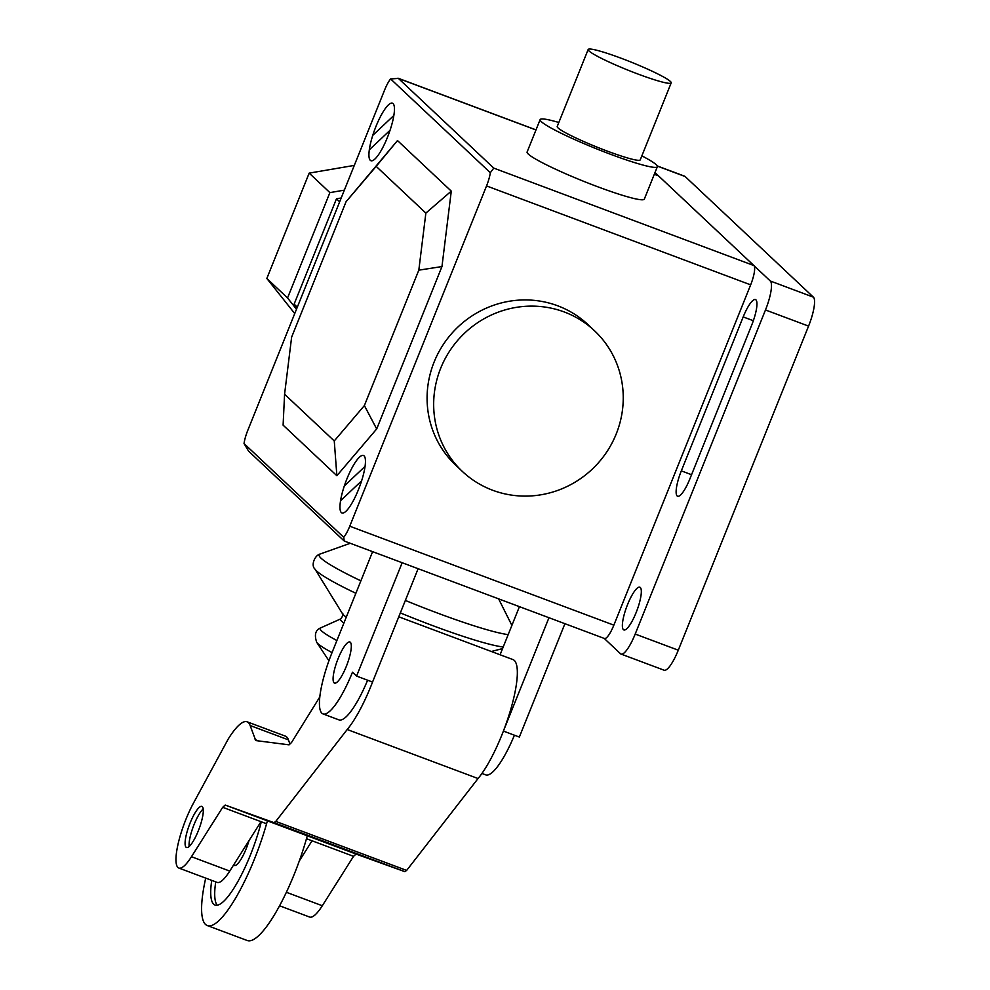 <?xml version="1.0" encoding="UTF-8"?>
<svg xmlns="http://www.w3.org/2000/svg" width="990" height="990" viewBox="0 0 990 990"><rect width="100%" height="100%" fill="white"/><g stroke="black" fill="none" stroke-linecap="round" stroke-linejoin="round"><path stroke-width="1.49" d="M354.309 165.404L309.177 173.126L266.83 278.462L294.748 313.558M296.493 309.202L287.546 297.953L329.893 192.617L309.177 173.126M329.893 192.617L344.359 190.142M287.546 297.953L266.83 278.462M341.204 197.988L336.464 198.804L294.129 304.14L297.05 307.816M339.669 201.812L336.464 198.804M297.322 307.147L294.129 304.14M638.067 74.077A44.748 4.319 21.9 0 0 671.195 82.875A44.748 4.319 21.9 0 0 621.299 58.299A44.748 4.319 21.9 0 0 588.171 49.5A44.748 4.319 21.9 0 0 638.067 74.077M671.195 82.875L640.258 159.848A44.748 4.319 -158.1 0 1 607.13 151.049A44.748 4.319 -158.1 0 1 557.221 126.473L588.171 49.5M558.83 122.488A63.174 6.088 21.9 0 0 540.132 119.604A63.174 6.088 21.9 0 0 610.582 154.292A63.174 6.088 21.9 0 0 657.348 166.728A63.174 6.088 21.9 0 0 641.866 155.863M657.348 166.728L644.317 199.126A63.174 6.088 -158.1 0 1 597.552 186.702A63.174 6.088 -158.1 0 1 527.101 152.014L540.132 119.604M334.261 440.946L336.872 475.72L376.683 428.955L364.382 405.566L334.261 440.946L284.576 394.218L283.103 425.143L336.872 475.72M284.576 394.218L291.629 337.144L346.055 201.737L397.497 140.555L376.175 166.357L425.861 213.085L418.82 270.159L364.382 405.566M346.055 201.737L376.175 166.357M376.683 428.955L441.961 266.57L451.279 191.132L425.861 213.085M451.279 191.132L397.497 140.555M441.961 266.57L418.82 270.159M492.624 490.236A96.513 93.258 133.2 0 0 607.761 450.4A96.513 93.258 133.2 0 0 594.569 330.808A96.513 93.258 133.2 0 0 564.288 311.986A96.513 93.258 133.2 0 0 449.151 351.821A96.513 93.258 133.2 0 0 462.342 471.413A96.513 93.258 133.2 0 0 492.624 490.236M462.342 471.413L455.759 465.226A96.513 93.258 -46.8 0 1 442.567 345.634A96.513 93.258 -46.8 0 1 557.704 305.799A96.513 93.258 -46.8 0 1 587.998 324.621L594.569 330.808M244.035 443.532L343.753 537.322L344.223 541.023L248.564 451.118L244.035 443.532A17.548 4.183 110.5 0 1 247.797 430.328L384.603 90.028A17.548 4.183 110.5 0 1 390.604 78.928L398.401 78.42L493.775 168.114L490.322 172.718A17.548 4.183 110.5 0 1 486.548 185.922L750.655 284.848A17.548 4.183 -69.5 0 0 753.873 265.555L493.775 168.114M654.316 174.29L658.499 175.849A17.548 4.183 -69.5 0 0 658.14 175.626L654.341 174.203M658.499 175.849L753.873 265.555M390.604 78.928L490.322 172.718M750.655 284.848L613.85 625.148L349.755 526.21A17.548 4.183 110.5 0 1 343.753 537.322M349.755 526.21L486.548 185.922M344.223 541.023L604.407 638.488A17.548 4.183 -69.5 0 0 613.85 625.148M623.378 629.64A22.807 5.445 110.5 0 1 627.153 605.608A22.807 5.445 110.5 0 1 639.849 587.206A22.807 5.445 110.5 0 1 640.32 587.503A22.807 5.445 110.5 0 1 636.533 611.548A22.807 5.445 110.5 0 1 623.849 629.937A22.807 5.445 110.5 0 1 623.378 629.64M751.757 324.955L689.869 478.9A22.807 5.445 110.5 0 1 677.593 496.25A22.807 5.445 110.5 0 1 681.318 470.869L743.193 316.924A22.807 5.445 110.5 0 1 755.481 299.574A22.807 5.445 110.5 0 1 751.757 324.955M655.009 172.557L770.319 281.012A26.322 6.274 110.5 0 1 765.48 309.969L635.196 634.058A26.322 6.274 110.5 0 1 621.039 654.068A26.322 6.274 110.5 0 1 620.495 653.722L604.209 638.414M621.039 654.068L664.117 670.205A26.322 6.274 -69.5 0 0 678.286 650.195L808.57 326.106A26.322 6.274 -69.5 0 0 813.409 297.161L685.142 176.529A26.322 6.274 -69.5 0 0 684.61 176.183L657.236 165.936M203.21 808.941A21.928 5.235 -69.5 0 0 194.065 824.583A21.928 5.235 -69.5 0 0 189.164 846.462M249.01 840.609A21.928 5.235 110.5 0 1 246.176 848.752A21.928 5.235 110.5 0 1 234.37 865.433L233.529 865.112M267.387 820.846A87.739 20.926 110.5 0 1 207.294 925.551A87.739 20.926 110.5 0 1 205.499 924.425A87.739 20.926 110.5 0 1 205.71 878.118M207.294 925.551L247.191 940.5A87.739 20.926 -69.5 0 0 294.414 873.811A87.739 20.926 -69.5 0 0 307.284 835.795M215.721 881.867A65.798 15.691 -69.5 0 0 217.206 905.194M261.298 821.774A65.798 15.691 110.5 0 1 250.408 855.001A65.798 15.691 110.5 0 1 214.991 905.021A65.798 15.691 110.5 0 1 213.642 904.167A65.798 15.691 110.5 0 1 211.736 880.37M334.051 682.803A21.928 5.235 -69.5 0 0 334.509 683.088A21.928 5.235 -69.5 0 0 346.71 665.404A21.928 5.235 -69.5 0 0 350.349 642.287A21.928 5.235 -69.5 0 0 349.891 642.003A21.928 5.235 -69.5 0 0 338.085 658.684A21.928 5.235 -69.5 0 0 334.051 682.803M402.163 562.716L356.586 676.083L352.477 672.21A54.834 13.08 110.5 0 1 322.963 713.889A54.834 13.08 110.5 0 1 331.922 652.88L372.611 551.653M418.114 568.693L372.549 682.06L356.586 676.083M322.963 713.889L338.927 719.879A54.834 13.08 -69.5 0 0 367.612 680.204M186.046 847.217A21.928 5.235 -69.5 0 0 186.491 847.502A21.928 5.235 -69.5 0 0 198.705 829.818A21.928 5.235 -69.5 0 0 202.331 806.702A21.928 5.235 -69.5 0 0 201.886 806.417A21.928 5.235 -69.5 0 0 190.08 823.086A21.928 5.235 -69.5 0 0 186.046 847.217M289.922 744.047L288.449 739.876A63.818 15.221 -69.5 0 0 285.417 736.152L247.116 721.809A63.818 15.221 110.5 0 1 250.148 725.534L255.754 740.57L289.08 744.851L291.506 742.537L319.77 697.01M178.806 868.032L217.107 882.387A43.869 10.469 -69.5 0 0 229.754 871.076L260.989 821.663L222.688 807.308L191.466 856.721A43.869 10.469 110.5 0 1 178.806 868.032A43.869 10.469 110.5 0 1 178.027 844.247A43.869 10.469 110.5 0 1 193.471 803.113L228.22 739.035A63.818 15.221 110.5 0 1 247.116 721.809M279.551 905.776L309.66 917.049A43.869 10.469 -69.5 0 0 322.307 905.739L353.541 856.325L312.048 840.782L299.289 860.978M312.048 840.782L306.467 838.703M266.582 823.754L260.989 821.663M372.549 682.06A67.605 16.125 110.5 0 1 347.193 729.519L275.789 821.403L273.97 822.64L225.213 805.056L222.688 807.308M353.541 856.325L356.066 854.073L404.823 871.658L406.643 870.42L478.046 778.536L347.193 729.519M478.046 778.536A67.605 16.125 -69.5 0 0 510.63 709.793A67.605 16.125 -69.5 0 0 512.968 659.587L398.772 616.807M406.643 870.42L275.789 821.403M404.823 871.658L273.97 822.64M356.066 854.073L225.213 805.056M258.576 740.941L255.123 739.641M500.086 654.761L519.428 606.647M548.967 617.711L503.403 731.078L519.354 737.055L564.919 623.688M481.932 773.45L485.731 774.873A54.834 13.08 -69.5 0 0 514.416 735.199M365.075 466.364L344.31 485.979M372.735 135.407L393.847 115.471M375.915 126.572A30.715 7.326 -69.5 0 0 374.678 159.254A30.715 7.326 -69.5 0 0 394.428 110.138A30.715 7.326 -69.5 0 0 375.915 126.572M369.282 149.874L390.048 130.272M346.933 478.851A30.715 7.326 -69.5 0 0 345.683 511.521A30.715 7.326 -69.5 0 0 365.434 462.404A30.715 7.326 -69.5 0 0 346.933 478.851M361.622 480.843L340.511 500.779M350.25 543.275L320.141 554.016A105.881 10.209 21.9 0 0 321.094 558.236A105.881 10.209 21.9 0 0 360.88 580.833M405.356 600.435A105.881 10.209 21.9 0 0 437.233 612.958A105.881 10.209 21.9 0 0 508.179 634.627M320.141 554.016C314.832 555.229 310.613 565.364 314.993 569.114L314.993 569.101A105.287 10.16 21.9 0 0 314.993 569.114A105.287 10.16 21.9 0 0 316.602 570.958A105.287 10.16 21.9 0 0 355.88 593.295M400.344 612.909A105.287 10.16 21.9 0 0 432.086 625.383A105.287 10.16 21.9 0 0 503.205 646.99M343.914 623.044A62.061 5.989 21.9 0 1 341.624 621.225A62.061 5.989 21.9 0 1 340.931 618.8L340.931 618.8C343.072 615.396 343.629 613.763 342.602 613.899L342.602 613.899A62.605 6.039 21.9 0 0 343.555 615A62.605 6.039 21.9 0 0 346.302 617.129M340.931 618.8L320.698 627.87A77.529 7.474 21.9 0 0 321.552 630.89A77.529 7.474 21.9 0 0 336.885 640.53M320.698 627.87C315.451 629.999 314.127 634.825 316.726 642.337L316.726 642.337A76.218 7.351 21.9 0 0 317.827 643.574A76.218 7.351 21.9 0 0 332.034 652.596M398.401 78.42L535.974 129.95M691.552 474.705L681.318 470.869M753.341 320.723L743.193 316.924M685.142 176.529L657.31 166.097M813.409 297.161L770.319 281.012M808.57 326.106L765.48 309.969M678.286 650.195L635.196 634.058M288.449 739.876L250.148 725.534M322.307 905.739L286.358 892.275M229.754 871.076L191.466 856.721M498.614 598.851L511.892 625.395M491.349 651.494L502.561 648.586M328.928 660.751L316.726 642.337M342.602 613.899L314.993 569.101M535.998 129.876L397.955 78.16"/></g></svg>
